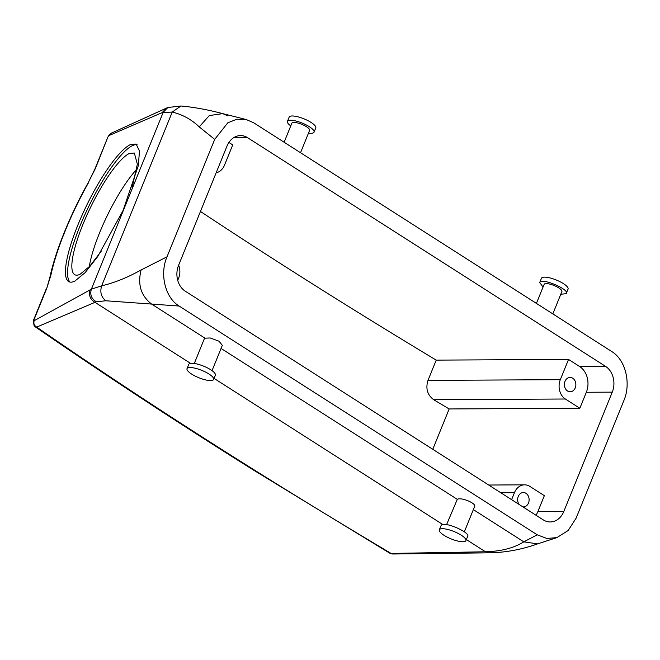 <?xml version="1.0" encoding="UTF-8"?>
<svg xmlns="http://www.w3.org/2000/svg" width="660" height="660" viewBox="0 0 660 660"><rect width="100%" height="100%" fill="white"/><g stroke="black" fill="none" stroke-linecap="round" stroke-linejoin="round"><path stroke-width="0.99" d="M228.904 142.453L232.733 144.903L224.507 165.148A14.363 11.467 -90.3 0 1 216.15 172.796M247.583 137.684L605.558 366.366A19.148 15.295 -90.3 0 1 612.265 392.139L563.788 511.516A19.148 15.295 -90.3 0 1 550.259 521.953A19.148 15.295 -90.3 0 1 543.23 519.857L185.254 291.175A19.148 15.295 -90.3 0 1 178.546 265.411L227.023 146.025A19.148 15.295 -90.3 0 1 240.553 135.589A19.148 15.295 -90.3 0 1 247.583 137.684L233.558 137.758M200.45 211.456A2851.068 786.959 -157.9 0 0 436.219 360.121L568.54 359.428L579.62 366.506A19.148 15.295 -90.3 0 1 586.336 392.271L579.843 408.26L449.163 408.952A2851.068 786.959 22.1 0 1 433.678 399.696C427.375 394.985 425.477 388.542 427.993 380.374L436.219 360.121M611.688 351.491C625.804 359.956 631.257 383.674 623.807 400.727L576.114 518.174L568.161 530.533L556.858 537.619L546.851 538.453L537.24 534.823L179.124 306.05C165.008 297.586 159.555 273.875 167.005 256.814L214.698 139.375L227.824 122.793L236.791 119.229L246.188 119.518L253.572 122.719L611.688 351.491M178.645 265.163A14.363 11.467 -90.3 0 1 178.629 278.14L177.73 280.351M132.008 188.034L137.354 164.15L134.318 153.013L129.137 153.582A67.749 15.543 -64 0 0 86.567 215.894A67.749 15.543 -64 0 0 74.968 274.808A67.749 15.543 -64 0 0 80.141 274.238L89.636 266.335L101.128 251.41M136.768 169.257A67.749 15.543 -64 0 0 89.273 266.722M432.779 449.303L449.163 408.952M579.843 408.26L565.356 399.003A14.363 11.467 -90.3 0 1 560.323 379.682L568.54 359.428M564.399 384.805A7.177 5.734 -90.3 0 1 570.091 377.421A7.177 5.734 -90.3 0 1 575.858 384.4A7.177 5.734 -90.3 0 1 570.166 391.784A7.177 5.734 -90.3 0 1 564.399 384.805M166.551 108.058L111.581 133.056L109.428 135.366L162.088 112.662L166.551 108.058L167.855 107.506L180.947 106.004L172.235 112.043C182.63 114.617 191.623 119.567 199.229 126.893L214.698 139.375M389.54 553.055L391.883 553.921L389.54 553.055L253.102 469.829C176.88 422.095 104.247 374.41 35.194 326.791L36.679 327.096C34.196 325.586 33.363 323.45 34.18 320.694L91.385 289.154L101.673 285.813C114.304 282.876 127.462 277.588 141.141 269.932L167.005 256.814M390.629 553.443L485.471 551.785L489.068 552.824L392.923 554.004L391.157 553.468A2863.039 790.259 22.1 0 1 254.719 470.242A2863.039 790.259 22.1 0 1 36.679 327.096L96.319 301.768L105.806 300.77L179.124 306.05M474.457 506.781C477.394 503.819 461.183 496.815 457.297 499.356L446.581 524.626M466.356 539.566L485.471 551.785C501.212 551.331 513.983 548.014 523.801 541.843L537.24 534.823M212.041 370.656L222.321 345.353L219.021 341.212L210.202 337.969L205.012 338.184L204.229 339.009M511.607 499.653L514.445 492.665A14.363 11.467 -90.3 0 1 524.593 484.836A14.363 11.467 -90.3 0 1 529.864 486.412L544.351 495.66L537.859 511.648A19.148 15.295 -90.3 0 1 535.978 515.229M137.074 144.688A76.601 17.572 -64 0 0 132.338 145.687A76.601 17.572 -64 0 0 85.239 213.857A76.601 17.572 -64 0 0 70.109 282.109M284.13 142.238L291.868 123.164A9.578 2.64 22.1 0 1 297.52 122.933A9.578 2.64 22.1 0 1 309.614 130.375L300.539 152.724M552.824 313.888L561.899 291.538A9.578 2.64 -157.9 0 0 554.416 285.656A9.578 2.64 -157.9 0 0 544.277 284.13A9.578 2.64 -157.9 0 0 544.154 284.336L536.415 303.402M162.088 112.662L172.235 112.043L101.673 285.813C99.792 292.124 101.17 297.115 105.806 300.77M392.898 553.996L392.403 553.955M519.049 504.413A7.177 5.734 -90.3 0 1 517.654 499.917A7.177 5.734 -90.3 0 1 523.347 492.541A7.177 5.734 -90.3 0 1 529.114 499.521A7.177 5.734 -90.3 0 1 523.421 506.905A7.177 5.734 -90.3 0 1 522.902 506.872M130.251 144.672A76.601 17.572 -64 0 0 82.104 215.135A76.601 17.572 -64 0 0 68.987 281.746A76.601 17.572 -64 0 0 74.844 281.102L85.206 272.563L97.746 256.517L122.991 210.639L138.254 165.858L139.507 151.049L136.1 144.029L130.251 144.672M290.755 125.903A14.363 3.968 22.1 0 1 287.43 121.366A14.363 3.968 22.1 0 1 295.911 121.011A14.363 3.968 22.1 0 1 314.053 132.173A14.363 3.968 22.1 0 1 308.5 133.106M560.785 294.277L566.148 293.65L568.062 289.08A14.363 3.968 -157.9 0 0 556.85 280.244A14.363 3.968 -157.9 0 0 541.637 277.959A14.363 3.968 -157.9 0 0 541.447 278.272L539.715 282.529L543.04 287.075M566.148 293.65C570.421 289.913 542.553 277.777 539.905 282.224L539.715 282.529M467.462 536.671C471.735 532.933 443.875 520.806 441.227 525.253L439.304 529.823A14.363 3.968 -157.9 0 0 450.524 538.651A14.363 3.968 -157.9 0 0 465.729 540.936A14.363 3.968 -157.9 0 0 465.919 540.631A14.363 3.968 -157.9 0 0 454.699 531.803A14.363 3.968 -157.9 0 0 439.494 529.51A14.363 3.968 -157.9 0 0 439.304 529.823M187.019 368.651L188.752 364.394A14.363 3.968 22.1 0 1 197.224 364.039A14.363 3.968 22.1 0 1 215.366 375.202L213.634 379.459A14.363 3.968 22.1 0 1 205.161 379.813A14.363 3.968 22.1 0 1 187.019 368.651A14.363 3.968 22.1 0 1 195.5 368.305A14.363 3.968 22.1 0 1 213.634 379.459M287.43 121.366L289.162 117.1A14.363 3.968 22.1 0 1 297.643 116.746A14.363 3.968 22.1 0 1 315.777 127.908L314.053 132.173M49.904 277.266A9.578 6.864 12 0 1 50.894 275.171L46.736 288.37L49.904 277.266C55.291 251.369 70.546 213.922 88.333 182.449L95.461 168.374L107.869 137.099L109.197 134.937L108.57 136.092L109.428 135.366M95.461 168.374A9.578 2.64 -157.9 0 0 94.974 168.853L107.869 137.099M46.241 288.849L33.346 320.611L34.097 325.768L33.346 320.611M605.558 366.366L579.62 366.506M560.323 379.682L427.993 380.374M612.265 392.139L586.336 392.271M227.939 115.896L222.717 113.627L209.278 115.574L199.229 126.893M205.012 338.184L151.544 304.029C140.893 295.68 137.42 284.311 141.141 269.932M473.352 509.611L523.801 541.843L537.578 543.881L556.858 537.619M221.067 348.439L457.297 499.356M489.068 552.824C505.461 552.577 521.631 549.59 537.603 543.873L537.578 543.881M563.788 511.516L537.859 511.648M565.356 399.003L433.678 399.696M514.445 492.665L500.775 492.739M96.319 301.768C91.426 298.782 89.785 294.583 91.385 289.154L163.226 112.233L167.855 107.506M442.819 524.527L214.071 378.394M190.534 363.363L94.941 302.296C90.148 299.359 88.539 295.234 90.115 289.913M88.3 183.059A100.543 23.059 -64 0 0 50.894 275.171M46.736 288.37L33.627 320.653L34.18 320.694M180.898 105.996C194.048 107.184 207.991 109.733 222.717 113.627L246.188 119.518M524.593 484.836L488.705 485.026M474.606 506.525L464.327 531.828M194.296 363.454L204.254 338.935M109.197 134.937L111.548 133.072M88.333 182.449L94.974 168.853M35.194 326.799L34.064 325.735M467.651 536.365L465.919 540.631"/></g></svg>
